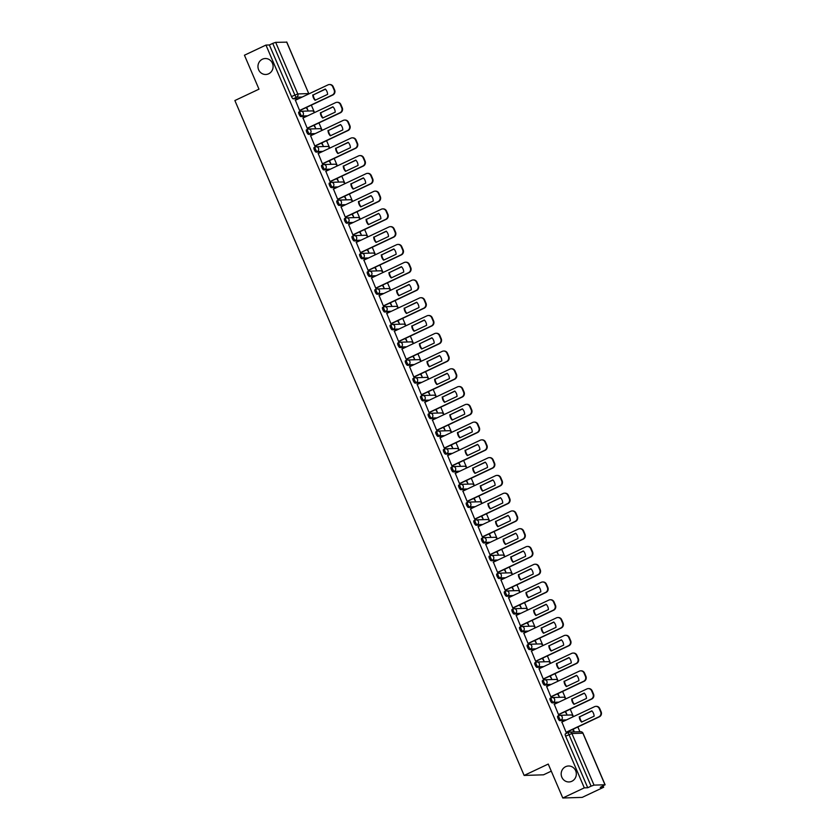 <?xml version="1.0" encoding="UTF-8"?>
<svg xmlns="http://www.w3.org/2000/svg" width="840" height="840" viewBox="0 0 840 840"><rect width="100%" height="100%" fill="white"/><g stroke="black" fill="none" stroke-linecap="round" stroke-linejoin="round"><path stroke-width="1.26" d="M565.614 766.689A7.991 7.592 88.2 0 1 576.135 772.191A7.991 7.592 88.2 0 1 568.995 781.956A7.991 7.592 88.2 0 1 565.614 766.689M262.395 59.22A7.991 7.592 88.2 0 1 272.916 64.722A7.991 7.592 88.2 0 1 265.766 74.487A7.991 7.592 88.2 0 1 262.395 59.22M558.841 715.596L557.812 716.09A2.499 0.714 64.8 0 0 557.718 716.111A2.499 0.714 64.8 0 0 558.012 718.389A2.499 0.714 64.8 0 0 559.766 720.647L560.952 720.079A2.499 0.714 -115.2 0 1 559.199 717.832A2.499 0.714 -115.2 0 1 558.904 715.544A2.499 0.714 -115.2 0 1 558.999 715.523A2.499 2.373 88.2 0 1 562.139 716.783A2.499 2.373 -91.8 0 1 560.952 720.079L566.506 719.901M551.219 697.83L550.19 698.324A2.499 0.714 64.8 0 0 550.106 698.345A2.499 0.714 64.8 0 0 550.4 700.623A2.499 0.714 64.8 0 0 552.143 702.87L553.34 702.314A2.499 0.714 -115.2 0 1 551.586 700.056A2.499 0.714 -115.2 0 1 551.292 697.778A2.499 0.714 -115.2 0 1 551.387 697.756A2.499 2.373 88.2 0 1 554.526 699.017A2.499 2.373 -91.8 0 1 553.34 702.314L558.894 702.135M543.606 680.064L542.577 680.558A2.499 0.714 64.8 0 0 542.493 680.578A2.499 0.714 64.8 0 0 542.776 682.857A2.499 0.714 64.8 0 0 544.53 685.104L545.716 684.548A2.499 0.714 -115.2 0 1 543.974 682.29A2.499 0.714 -115.2 0 1 543.679 680.012A2.499 0.714 -115.2 0 1 543.764 679.99A2.499 2.373 88.2 0 1 546.903 681.25A2.499 2.373 -91.8 0 1 545.716 684.548L551.282 684.369M535.994 662.298L534.965 662.792A2.499 0.714 64.8 0 0 534.881 662.802A2.499 0.714 64.8 0 0 535.164 665.091A2.499 0.714 64.8 0 0 536.918 667.338L538.104 666.782A2.499 0.714 -115.2 0 1 536.351 664.524A2.499 0.714 -115.2 0 1 536.067 662.246A2.499 0.714 -115.2 0 1 536.151 662.225A2.499 2.373 88.2 0 1 539.291 663.485A2.499 2.373 -91.8 0 1 538.104 666.782L543.659 666.603M528.381 644.532L527.352 645.025A2.499 0.714 64.8 0 0 527.258 645.036A2.499 0.714 64.8 0 0 527.552 647.325A2.499 0.714 64.8 0 0 529.305 649.572L530.492 649.016A2.499 0.714 -115.2 0 1 528.738 646.758A2.499 0.714 -115.2 0 1 528.455 644.48A2.499 0.714 -115.2 0 1 528.538 644.458A2.499 2.373 88.2 0 1 531.678 645.719A2.499 2.373 -91.8 0 1 530.492 649.016L536.046 648.837M520.769 626.766L519.74 627.249A2.499 0.714 64.8 0 0 519.645 627.27A2.499 0.714 64.8 0 0 519.939 629.559A2.499 0.714 64.8 0 0 521.682 631.806L522.879 631.25A2.499 0.714 -115.2 0 1 521.125 628.992A2.499 0.714 -115.2 0 1 520.832 626.714A2.499 0.714 -115.2 0 1 520.926 626.692A2.499 2.373 88.2 0 1 524.066 627.952A2.499 2.373 -91.8 0 1 522.879 631.25L528.433 631.071M513.145 609L512.117 609.483A2.499 0.714 64.8 0 0 512.033 609.504A2.499 0.714 64.8 0 0 512.316 611.793A2.499 0.714 64.8 0 0 514.069 614.04L515.267 613.484A2.499 0.714 -115.2 0 1 513.513 611.226A2.499 0.714 -115.2 0 1 513.219 608.948A2.499 0.714 -115.2 0 1 513.313 608.926A2.499 2.373 88.2 0 1 516.442 610.187A2.499 2.373 -91.8 0 1 515.267 613.484L520.821 613.305M505.533 591.234L504.504 591.717A2.499 0.714 64.8 0 0 504.42 591.738A2.499 0.714 64.8 0 0 504.704 594.027A2.499 0.714 64.8 0 0 506.457 596.274L507.644 595.718A2.499 0.714 -115.2 0 1 505.901 593.46A2.499 0.714 -115.2 0 1 505.606 591.182A2.499 0.714 -115.2 0 1 505.691 591.161A2.499 2.373 88.2 0 1 508.83 592.421A2.499 2.373 -91.8 0 1 507.644 595.718L513.198 595.539M497.921 573.468L496.892 573.951A2.499 0.714 64.8 0 0 496.797 573.972A2.499 0.714 64.8 0 0 497.091 576.261A2.499 0.714 64.8 0 0 498.844 578.508L500.031 577.952A2.499 0.714 -115.2 0 1 498.278 575.694A2.499 0.714 -115.2 0 1 497.994 573.416A2.499 0.714 -115.2 0 1 498.078 573.395A2.499 2.373 88.2 0 1 501.218 574.654A2.499 2.373 -91.8 0 1 500.031 577.952L505.586 577.773M490.308 555.702L489.279 556.185A2.499 0.714 64.8 0 0 489.185 556.206A2.499 0.714 64.8 0 0 489.479 558.495A2.499 0.714 64.8 0 0 491.232 560.742L492.419 560.186A2.499 0.714 -115.2 0 1 490.665 557.928A2.499 0.714 -115.2 0 1 490.382 555.65A2.499 0.714 -115.2 0 1 490.466 555.629A2.499 2.373 88.2 0 1 493.605 556.889A2.499 2.373 -91.8 0 1 492.419 560.186L497.973 560.007M482.685 537.936L481.656 538.419A2.499 0.714 64.8 0 0 481.572 538.44A2.499 0.714 64.8 0 0 481.866 540.719A2.499 0.714 64.8 0 0 483.609 542.976L484.806 542.42A2.499 0.714 -115.2 0 1 483.053 540.162A2.499 0.714 -115.2 0 1 482.759 537.884A2.499 0.714 -115.2 0 1 482.853 537.863A2.499 2.373 88.2 0 1 485.993 539.123A2.499 2.373 -91.8 0 1 484.806 542.42L490.361 542.241M475.072 520.17L474.044 520.653A2.499 0.714 64.8 0 0 473.959 520.674A2.499 0.714 64.8 0 0 474.243 522.952A2.499 0.714 64.8 0 0 475.997 525.21L477.183 524.654A2.499 0.714 -115.2 0 1 475.44 522.396A2.499 0.714 -115.2 0 1 475.146 520.118A2.499 0.714 -115.2 0 1 475.241 520.096A2.499 2.373 88.2 0 1 478.37 521.356A2.499 2.373 -91.8 0 1 477.183 524.654L482.748 524.475M467.46 502.404L466.431 502.887A2.499 0.714 64.8 0 0 466.347 502.908A2.499 0.714 64.8 0 0 466.631 505.187A2.499 0.714 64.8 0 0 468.384 507.444L469.57 506.888A2.499 0.714 -115.2 0 1 467.817 504.63A2.499 0.714 -115.2 0 1 467.534 502.352A2.499 0.714 -115.2 0 1 467.618 502.331A2.499 2.373 88.2 0 1 470.757 503.591A2.499 2.373 -91.8 0 1 469.57 506.888L475.125 506.709M459.848 484.638L458.819 485.121A2.499 0.714 64.8 0 0 458.724 485.142A2.499 0.714 64.8 0 0 459.018 487.421A2.499 0.714 64.8 0 0 460.772 489.678L461.958 489.122A2.499 0.714 -115.2 0 1 460.205 486.864A2.499 0.714 -115.2 0 1 459.921 484.586A2.499 0.714 -115.2 0 1 460.005 484.565A2.499 2.373 88.2 0 1 463.144 485.814A2.499 2.373 -91.8 0 1 461.958 489.122L467.513 488.943M452.235 466.872L451.206 467.355A2.499 0.714 64.8 0 0 451.112 467.376A2.499 0.714 64.8 0 0 451.406 469.655A2.499 0.714 64.8 0 0 453.159 471.912L454.346 471.345A2.499 0.714 -115.2 0 1 452.592 469.098A2.499 0.714 -115.2 0 1 452.298 466.82A2.499 0.714 -115.2 0 1 452.393 466.798A2.499 2.373 88.2 0 1 455.532 468.048A2.499 2.373 -91.8 0 1 454.346 471.345L459.9 471.177M444.612 449.106L443.583 449.589A2.499 0.714 64.8 0 0 443.499 449.61A2.499 0.714 64.8 0 0 443.793 451.889A2.499 0.714 64.8 0 0 445.536 454.146L446.733 453.579A2.499 0.714 -115.2 0 1 444.98 451.332A2.499 0.714 -115.2 0 1 444.685 449.054A2.499 0.714 -115.2 0 1 444.78 449.032A2.499 2.373 88.2 0 1 447.919 450.282A2.499 2.373 -91.8 0 1 446.733 453.579L452.288 453.411M437 431.34L435.971 431.823A2.499 0.714 64.8 0 0 435.887 431.844A2.499 0.714 64.8 0 0 436.17 434.123A2.499 0.714 64.8 0 0 437.923 436.38L439.11 435.813A2.499 0.714 -115.2 0 1 437.367 433.566A2.499 0.714 -115.2 0 1 437.073 431.277A2.499 0.714 -115.2 0 1 437.157 431.267A2.499 2.373 88.2 0 1 440.296 432.516A2.499 2.373 -91.8 0 1 439.11 435.813L444.675 435.645M429.387 413.574L428.358 414.057A2.499 0.714 64.8 0 0 428.274 414.078A2.499 0.714 64.8 0 0 428.558 416.356A2.499 0.714 64.8 0 0 430.311 418.614L431.498 418.047A2.499 0.714 -115.2 0 1 429.744 415.8A2.499 0.714 -115.2 0 1 429.461 413.511A2.499 0.714 -115.2 0 1 429.544 413.49A2.499 2.373 88.2 0 1 432.684 414.75A2.499 2.373 -91.8 0 1 431.498 418.047L437.052 417.879M421.774 395.808L420.745 396.291A2.499 0.714 64.8 0 0 420.651 396.312A2.499 0.714 64.8 0 0 420.945 398.591A2.499 0.714 64.8 0 0 422.699 400.848L423.885 400.281A2.499 0.714 -115.2 0 1 422.132 398.034A2.499 0.714 -115.2 0 1 421.848 395.745A2.499 0.714 -115.2 0 1 421.932 395.724A2.499 2.373 88.2 0 1 425.072 396.984A2.499 2.373 -91.8 0 1 423.885 400.281L429.44 400.113M414.162 378.042L413.133 378.525A2.499 0.714 64.8 0 0 413.038 378.546A2.499 0.714 64.8 0 0 413.332 380.825A2.499 0.714 64.8 0 0 415.086 383.082L416.272 382.515A2.499 0.714 -115.2 0 1 414.519 380.268A2.499 0.714 -115.2 0 1 414.225 377.979A2.499 0.714 -115.2 0 1 414.32 377.958A2.499 2.373 88.2 0 1 417.459 379.218A2.499 2.373 -91.8 0 1 416.272 382.515L421.827 382.347M406.539 360.276L405.51 360.759A2.499 0.714 64.8 0 0 405.426 360.78A2.499 0.714 64.8 0 0 405.72 363.058A2.499 0.714 64.8 0 0 407.463 365.316L408.66 364.749A2.499 0.714 -115.2 0 1 406.906 362.502A2.499 0.714 -115.2 0 1 406.613 360.213A2.499 0.714 -115.2 0 1 406.707 360.192A2.499 2.373 88.2 0 1 409.846 361.452A2.499 2.373 -91.8 0 1 408.66 364.749L414.215 364.581M398.927 342.51L397.897 342.993A2.499 0.714 64.8 0 0 397.814 343.014A2.499 0.714 64.8 0 0 398.097 345.293A2.499 0.714 64.8 0 0 399.851 347.55L401.037 346.983A2.499 0.714 -115.2 0 1 399.294 344.736A2.499 0.714 -115.2 0 1 399 342.447A2.499 0.714 -115.2 0 1 399.084 342.426A2.499 2.373 88.2 0 1 402.224 343.686A2.499 2.373 -91.8 0 1 401.037 346.983L406.602 346.805M391.314 324.733L390.285 325.227A2.499 0.714 64.8 0 0 390.201 325.248A2.499 0.714 64.8 0 0 390.485 327.526A2.499 0.714 64.8 0 0 392.238 329.784L393.425 329.217A2.499 0.714 -115.2 0 1 391.671 326.97A2.499 0.714 -115.2 0 1 391.387 324.681A2.499 0.714 -115.2 0 1 391.471 324.66A2.499 2.373 88.2 0 1 394.611 325.92A2.499 2.373 -91.8 0 1 393.425 329.217L398.979 329.038M383.702 306.968L382.673 307.461A2.499 0.714 64.8 0 0 382.578 307.482A2.499 0.714 64.8 0 0 382.872 309.76A2.499 0.714 64.8 0 0 384.626 312.007L385.812 311.451A2.499 0.714 -115.2 0 1 384.058 309.194A2.499 0.714 -115.2 0 1 383.775 306.915A2.499 0.714 -115.2 0 1 383.859 306.894A2.499 2.373 88.2 0 1 386.999 308.154A2.499 2.373 -91.8 0 1 385.812 311.451L391.367 311.272M376.089 289.202L375.06 289.695A2.499 0.714 64.8 0 0 374.966 289.716A2.499 0.714 64.8 0 0 375.26 291.994A2.499 0.714 64.8 0 0 377.003 294.242L378.2 293.685A2.499 0.714 -115.2 0 1 376.446 291.428A2.499 0.714 -115.2 0 1 376.152 289.149A2.499 0.714 -115.2 0 1 376.247 289.128A2.499 2.373 88.2 0 1 379.386 290.388A2.499 2.373 -91.8 0 1 378.2 293.685L383.754 293.506M368.466 271.435L367.437 271.929A2.499 0.714 64.8 0 0 367.353 271.94A2.499 0.714 64.8 0 0 367.637 274.229A2.499 0.714 64.8 0 0 369.39 276.476L370.587 275.919A2.499 0.714 -115.2 0 1 368.834 273.661A2.499 0.714 -115.2 0 1 368.54 271.383A2.499 0.714 -115.2 0 1 368.634 271.362A2.499 2.373 88.2 0 1 371.763 272.622A2.499 2.373 -91.8 0 1 370.587 275.919L376.142 275.741M360.854 253.67L359.825 254.153A2.499 0.714 64.8 0 0 359.741 254.173A2.499 0.714 64.8 0 0 360.024 256.463A2.499 0.714 64.8 0 0 361.778 258.709L362.964 258.153A2.499 0.714 -115.2 0 1 361.221 255.896A2.499 0.714 -115.2 0 1 360.927 253.617A2.499 0.714 -115.2 0 1 361.011 253.596A2.499 2.373 88.2 0 1 364.151 254.856A2.499 2.373 -91.8 0 1 362.964 258.153L368.519 257.975M353.241 235.904L352.212 236.387A2.499 0.714 64.8 0 0 352.118 236.408A2.499 0.714 64.8 0 0 352.411 238.697A2.499 0.714 64.8 0 0 354.165 240.944L355.352 240.387A2.499 0.714 -115.2 0 1 353.598 238.13A2.499 0.714 -115.2 0 1 353.315 235.851A2.499 0.714 -115.2 0 1 353.399 235.83A2.499 2.373 88.2 0 1 356.538 237.09A2.499 2.373 -91.8 0 1 355.352 240.387L360.906 240.209M345.629 218.138L344.6 218.621A2.499 0.714 64.8 0 0 344.505 218.642A2.499 0.714 64.8 0 0 344.799 220.93A2.499 0.714 64.8 0 0 346.553 223.178L347.739 222.621A2.499 0.714 -115.2 0 1 345.986 220.364A2.499 0.714 -115.2 0 1 345.702 218.085A2.499 0.714 -115.2 0 1 345.786 218.064A2.499 2.373 88.2 0 1 348.925 219.324A2.499 2.373 -91.8 0 1 347.739 222.621L353.294 222.442M338.006 200.372L336.977 200.855A2.499 0.714 64.8 0 0 336.893 200.876A2.499 0.714 64.8 0 0 337.187 203.165A2.499 0.714 64.8 0 0 338.93 205.412L340.127 204.855A2.499 0.714 -115.2 0 1 338.373 202.597A2.499 0.714 -115.2 0 1 338.079 200.319A2.499 0.714 -115.2 0 1 338.173 200.298A2.499 2.373 88.2 0 1 341.313 201.558A2.499 2.373 -91.8 0 1 340.127 204.855L345.681 204.677M330.393 182.606L329.364 183.089A2.499 0.714 64.8 0 0 329.28 183.109A2.499 0.714 64.8 0 0 329.564 185.399A2.499 0.714 64.8 0 0 331.317 187.646L332.504 187.089A2.499 0.714 -115.2 0 1 330.76 184.832A2.499 0.714 -115.2 0 1 330.467 182.553A2.499 0.714 -115.2 0 1 330.55 182.532A2.499 2.373 88.2 0 1 333.69 183.792A2.499 2.373 -91.8 0 1 332.504 187.089L338.069 186.91M322.781 164.84L321.752 165.322A2.499 0.714 64.8 0 0 321.668 165.344A2.499 0.714 64.8 0 0 321.951 167.633A2.499 0.714 64.8 0 0 323.705 169.88L324.891 169.323A2.499 0.714 -115.2 0 1 323.137 167.066A2.499 0.714 -115.2 0 1 322.854 164.787A2.499 0.714 -115.2 0 1 322.938 164.766A2.499 2.373 88.2 0 1 326.078 166.026A2.499 2.373 -91.8 0 1 324.891 169.323L330.445 169.145M315.168 147.073L314.139 147.556A2.499 0.714 64.8 0 0 314.044 147.578A2.499 0.714 64.8 0 0 314.339 149.856A2.499 0.714 64.8 0 0 316.092 152.114L317.279 151.557A2.499 0.714 -115.2 0 1 315.525 149.299A2.499 0.714 -115.2 0 1 315.242 147.021A2.499 0.714 -115.2 0 1 315.326 147A2.499 2.373 88.2 0 1 318.465 148.26A2.499 2.373 -91.8 0 1 317.279 151.557L322.833 151.379M307.556 129.308L306.526 129.791A2.499 0.714 64.8 0 0 306.432 129.811A2.499 0.714 64.8 0 0 306.726 132.09A2.499 0.714 64.8 0 0 308.48 134.347L309.666 133.791A2.499 0.714 -115.2 0 1 307.913 131.534A2.499 0.714 -115.2 0 1 307.619 129.255A2.499 0.714 -115.2 0 1 307.713 129.234A2.499 2.373 88.2 0 1 310.853 130.494A2.499 2.373 -91.8 0 1 309.666 133.791L315.221 133.613M299.933 111.542L298.904 112.025A2.499 0.714 64.8 0 0 298.82 112.046A2.499 0.714 64.8 0 0 299.114 114.324A2.499 0.714 64.8 0 0 300.856 116.582L302.054 116.025A2.499 0.714 -115.2 0 1 300.3 113.767A2.499 0.714 -115.2 0 1 300.006 111.489A2.499 0.714 -115.2 0 1 300.101 111.468A2.499 2.373 88.2 0 1 303.24 112.728A2.499 2.373 -91.8 0 1 302.054 116.025L307.608 115.847M562.79 798L548.247 764.064L524.139 775.436L234.875 100.538L258.983 89.166L244.44 55.22L265.954 45.077L584.304 787.857L562.79 798L582.173 797.391L603.676 787.248L603.141 785.988M579.894 731.735L577.847 726.968M573.426 716.646L570.234 709.202M565.803 698.88L562.611 691.436M558.191 681.114L554.999 673.67M550.578 663.348L547.386 655.904M542.966 645.582L539.774 638.127M535.353 627.816L532.161 620.361M527.73 610.05L524.538 602.595M520.118 592.274L516.926 584.829M512.505 574.508L509.313 567.063M504.893 556.742L501.701 549.297M497.28 538.976L494.088 531.531M489.657 521.21L486.465 513.765M482.044 503.444L478.853 495.999M474.432 485.678L471.24 478.233M466.82 467.911L463.628 460.467M459.197 450.145L456.015 442.701M451.584 432.38L448.392 424.935M443.971 414.614L440.78 407.169M436.359 396.848L433.167 389.403M428.747 379.082L425.555 371.637M421.124 361.316L417.931 353.871M413.511 343.55L410.319 336.105M405.899 325.784L402.707 318.339M398.286 308.018L395.094 300.573M390.673 290.252L387.481 282.807M383.05 272.486L379.858 265.041M375.438 254.72L372.246 247.265M367.826 236.953L364.633 229.499M360.213 219.188L357.021 211.733M352.601 201.411L349.409 193.966M344.978 183.645L341.786 176.201M337.365 165.879L334.173 158.434M329.752 148.113L326.56 140.668M322.14 130.347L318.948 122.903M314.517 112.581L311.336 105.136M551.292 771.151L543.512 774.816L524.139 775.436M603.676 787.248L600.254 787.353L604.989 784.78L594.027 785.117L591.087 786.167L568.974 734.57A2.499 0.714 -115.2 0 1 568.691 732.291A2.499 0.714 -115.2 0 1 568.775 732.27A2.499 2.373 -91.8 0 1 569.667 732.06A2.499 2.499 0 0 0 568.691 732.291L565.331 733.876A2.499 0.714 -115.2 0 1 565.425 733.856L568.617 732.344M584.304 787.857L587.738 787.742L591.087 786.167M298.798 98.637L293.244 98.816L296.594 97.23A2.499 0.714 -115.2 0 1 294.851 94.983L272.738 43.386L275.667 42.346L286.703 42.157M272.738 43.386L269.377 44.971L265.954 45.077M295.397 100.243L299.586 110.502L300.143 110.418M306.18 107.562L307.923 110.239L306.673 107.331M303.009 118.01L307.209 128.268L307.755 128.184M313.803 125.328L315.536 128.006L314.286 125.097M310.621 135.776L314.822 146.034L315.368 145.95M321.416 143.094L323.148 145.772L321.909 142.863M318.234 153.552L322.434 163.8L322.991 163.716M329.028 160.86L330.76 163.537L329.522 160.629M325.846 171.318L330.046 181.566L330.603 181.482M336.641 178.626L338.383 181.303L337.134 178.395M333.469 189.084L337.659 199.332L338.216 199.248M344.264 196.392L345.996 199.07L344.747 196.161M341.082 206.85L345.282 217.098L345.828 217.014M351.876 214.158L353.608 216.835L352.359 213.927M348.695 224.616L352.894 234.864L353.441 234.78M359.489 231.934L361.221 234.602L359.982 231.703M356.307 242.382L360.507 252.641L361.064 252.546M367.101 249.701L368.844 252.378L367.594 249.47M363.919 260.148L368.12 270.406L368.676 270.312M374.714 267.466L376.457 270.144L375.207 267.236M371.543 277.914L375.743 288.173L376.288 288.078M382.337 285.233L384.069 287.91L382.82 285.002M379.155 295.68L383.355 305.939L383.901 305.844M389.949 302.998L391.681 305.676L390.432 302.768M386.768 313.446L390.968 323.705L391.514 323.61M397.562 320.764L399.294 323.442L398.055 320.534M394.38 331.212L398.58 341.471L399.137 341.376M405.174 338.531L406.917 341.208L405.668 338.3M402.003 348.978L406.193 359.237L406.749 359.142M412.786 356.296L414.53 358.974L413.28 356.066M409.616 366.744L413.816 377.003L414.362 376.908M420.409 374.062L422.142 376.74L420.893 373.832M417.228 384.51L421.428 394.769L421.974 394.674M428.022 391.829L429.755 394.506L428.516 391.598M424.841 402.276L429.041 412.534L429.587 412.44M435.635 409.594L437.367 412.272L436.128 409.364M432.453 420.042L436.653 430.3L437.209 430.206M443.247 427.361L444.99 430.038L443.741 427.13M440.076 437.808L444.266 448.067L444.822 447.983M450.87 445.127L452.603 447.804L451.353 444.895M447.689 455.574L451.889 465.832L452.435 465.749M458.483 462.893L460.215 465.57L458.966 462.661M455.301 473.34L459.501 483.599L460.047 483.515M466.095 480.659L467.828 483.336L466.589 480.428M462.913 491.106L467.114 501.365L467.67 501.281M473.707 498.425L475.451 501.102L474.201 498.194M470.526 508.872L474.726 519.131L475.282 519.047M481.32 516.191L483.063 518.868L481.814 515.96M478.149 526.649L482.349 536.897L482.895 536.812M488.943 533.957L490.675 536.634L489.426 533.726M485.762 544.415L489.962 554.663L490.507 554.578M496.556 551.723L498.288 554.4L497.038 551.492M493.374 562.18L497.574 572.428L498.12 572.345M504.168 569.489L505.901 572.166L504.661 569.258M500.987 579.947L505.187 590.195L505.743 590.111M511.781 587.255L513.524 589.932L512.274 587.024M508.599 597.712L512.799 607.961L513.356 607.876M519.393 605.021L521.136 607.698L519.887 604.79M516.222 615.478L520.422 625.726L520.968 625.643M527.016 622.797L528.749 625.464L527.499 622.566M523.835 633.245L528.034 643.503L528.581 643.409M534.629 640.563L536.361 643.24L535.122 640.332M531.447 651.01L535.647 661.269L536.193 661.175M542.241 658.329L543.974 661.006L542.735 658.098M539.059 668.776L543.26 679.035L543.816 678.941M549.853 676.095L551.597 678.773L550.347 675.864M546.683 686.543L550.872 696.801L551.428 696.707M557.466 693.861L559.209 696.538L557.96 693.63M554.295 704.308L558.495 714.567L559.041 714.473M565.089 711.627L566.822 714.304L565.572 711.396M561.908 722.075L566.107 732.333L566.654 732.239M565.32 720.468L559.766 720.647M557.697 702.702L552.143 702.87M550.085 684.936L544.53 685.104M542.472 667.17L536.918 667.338M534.86 649.404L529.305 649.572M527.247 631.638L521.682 631.806M519.624 613.872L514.069 614.04M512.012 596.106L506.457 596.274M504.399 578.329L498.844 578.508M496.786 560.563L491.232 560.742M489.174 542.798L483.609 542.976M481.551 525.031L475.997 525.21M473.939 507.266L468.384 507.444M466.326 489.5L460.772 489.678M458.714 471.733L453.159 471.912M451.101 453.968L445.536 454.146M443.478 436.202L437.923 436.38M435.866 418.435L430.311 418.614M428.253 400.669L422.699 400.848M420.641 382.904L415.086 383.082M413.018 365.137L407.463 365.316M405.405 347.372L399.851 347.55M397.793 329.606L392.238 329.784M390.18 311.84L384.626 312.007M382.568 294.074L377.003 294.242M374.945 276.308L369.39 276.476M367.332 258.541L361.778 258.709M359.719 240.776L354.165 240.944M352.107 223.01L346.553 223.178M344.495 205.244L338.93 205.412M336.872 187.467L331.317 187.646M329.259 169.701L323.705 169.88M321.647 151.935L316.092 152.114M314.034 134.169L308.48 134.347M306.411 116.403L300.856 116.582M574.371 731.903L573.195 729.162M587.738 787.742L565.625 736.155A2.499 0.714 -115.2 0 1 565.331 733.876M269.377 44.971L291.491 96.558A2.499 0.714 64.8 0 0 293.244 98.816M572.702 729.393L573.783 731.924M315.431 100.107A7.801 7.413 88.2 0 1 313.288 94.91L325.447 89.166M299.576 110.46L332.356 94.993A3.748 3.56 -91.8 0 0 334.142 90.048L332.724 86.751A3.748 3.56 -91.8 0 0 329.364 84.536L329.868 84.525A3.748 3.56 88.2 0 1 333.228 86.73L334.645 90.038A3.748 3.56 88.2 0 1 332.861 94.983L299.975 110.492M312.784 94.92A7.801 7.413 88.2 0 0 315.074 100.275L327.6 94.374A7.801 7.413 88.2 0 0 325.3 89.019L313.288 94.91M329.364 84.536A3.748 3.56 -91.8 0 0 328.02 84.861L295.229 100.328M323.043 117.873A7.801 7.413 88.2 0 1 320.901 112.676L333.06 106.932M307.188 128.226L339.98 112.76A3.748 3.56 -91.8 0 0 341.754 107.814L340.337 104.517A3.748 3.56 -91.8 0 0 336.977 102.302L337.481 102.291A3.748 3.56 88.2 0 1 340.841 104.496L342.258 107.803A3.748 3.56 88.2 0 1 340.483 112.749L307.587 128.258M320.397 112.686A7.801 7.413 88.2 0 0 322.686 118.041L335.213 112.14A7.801 7.413 88.2 0 0 332.913 106.785L320.901 112.676M336.977 102.302A3.748 3.56 -91.8 0 0 335.632 102.627L302.841 118.094M330.666 135.639A7.801 7.413 88.2 0 1 328.514 130.442L340.683 124.698M314.8 145.992L347.592 130.525A3.748 3.56 -91.8 0 0 349.367 125.58L347.949 122.283A3.748 3.56 -91.8 0 0 344.589 120.067L345.093 120.057A3.748 3.56 88.2 0 1 348.453 122.262L349.87 125.57A3.748 3.56 88.2 0 1 348.096 130.515L315.21 146.024M328.01 130.452A7.801 7.413 88.2 0 0 330.309 135.807L342.825 129.906A7.801 7.413 88.2 0 0 340.536 124.551L328.514 130.442M344.589 120.067A3.748 3.56 -91.8 0 0 343.245 120.393L310.454 135.859M338.279 153.405A7.801 7.413 88.2 0 1 336.126 148.208L348.296 142.464M322.413 163.758L355.205 148.302A3.748 3.56 -91.8 0 0 356.99 143.346L355.572 140.049A3.748 3.56 -91.8 0 0 352.212 137.834L352.716 137.823A3.748 3.56 88.2 0 1 356.076 140.028L357.483 143.335A3.748 3.56 88.2 0 1 355.709 148.281L322.822 163.79M335.622 148.218A7.801 7.413 88.2 0 0 337.921 153.573L350.438 147.672A7.801 7.413 88.2 0 0 348.149 142.317L336.126 148.208M352.212 137.834A3.748 3.56 -91.8 0 0 350.858 138.159L318.077 153.626M345.891 171.171A7.801 7.413 88.2 0 1 343.749 165.974L355.908 160.23M330.036 181.524L362.817 166.068A3.748 3.56 -91.8 0 0 364.602 161.112L363.185 157.815A3.748 3.56 -91.8 0 0 359.825 155.6L360.329 155.589A3.748 3.56 88.2 0 1 363.689 157.794L365.106 161.102A3.748 3.56 88.2 0 1 363.321 166.047L330.435 181.555M343.245 165.984A7.801 7.413 88.2 0 0 345.534 171.339L358.06 165.438A7.801 7.413 88.2 0 0 355.761 160.083L343.749 165.974M359.825 155.6A3.748 3.56 -91.8 0 0 358.481 155.925L325.689 171.392M353.504 188.937A7.801 7.413 88.2 0 1 351.362 183.74L363.52 177.996M337.649 199.29L370.44 183.834A3.748 3.56 -91.8 0 0 372.215 178.889L370.797 175.581A3.748 3.56 -91.8 0 0 367.437 173.366L367.941 173.355A3.748 3.56 88.2 0 1 371.301 175.56L372.719 178.868A3.748 3.56 88.2 0 1 370.944 183.813L338.048 199.322M350.858 183.75A7.801 7.413 88.2 0 0 353.147 189.105L365.673 183.204A7.801 7.413 88.2 0 0 363.374 177.849L351.362 183.74M367.437 173.366A3.748 3.56 -91.8 0 0 366.093 173.691L333.302 189.158M361.116 206.703A7.801 7.413 88.2 0 1 358.974 201.506L371.144 195.773M345.261 217.056L378.053 201.6A3.748 3.56 -91.8 0 0 379.827 196.655L378.409 193.347A3.748 3.56 -91.8 0 0 375.05 191.132L375.554 191.121A3.748 3.56 88.2 0 1 378.913 193.337L380.331 196.634A3.748 3.56 88.2 0 1 378.556 201.579L345.671 217.088M358.47 201.516A7.801 7.413 88.2 0 0 360.759 206.871L373.286 200.97A7.801 7.413 88.2 0 0 370.997 195.615L358.974 201.506M375.05 191.132A3.748 3.56 -91.8 0 0 373.706 191.457L340.914 206.923M368.739 224.469A7.801 7.413 88.2 0 1 366.587 219.272L378.756 213.539M352.874 234.822L385.665 219.366A3.748 3.56 -91.8 0 0 387.44 214.421L386.032 211.113A3.748 3.56 -91.8 0 0 382.662 208.898L383.166 208.887A3.748 3.56 88.2 0 1 386.536 211.103L387.944 214.4A3.748 3.56 88.2 0 1 386.169 219.345L353.283 234.853M366.082 219.282A7.801 7.413 88.2 0 0 368.382 224.637L380.898 218.736A7.801 7.413 88.2 0 0 378.609 213.381L366.587 219.272M382.662 208.898A3.748 3.56 -91.8 0 0 381.318 209.223L348.526 224.69M376.352 242.235A7.801 7.413 88.2 0 1 374.199 237.038L386.369 231.304M360.486 252.588L393.278 237.132A3.748 3.56 -91.8 0 0 395.062 232.186L393.645 228.879A3.748 3.56 -91.8 0 0 390.285 226.664L390.789 226.653A3.748 3.56 88.2 0 1 394.149 228.869L395.567 232.166A3.748 3.56 88.2 0 1 393.781 237.111L360.895 252.62M373.695 237.059A7.801 7.413 88.2 0 0 375.995 242.403L388.51 236.502A7.801 7.413 88.2 0 0 386.221 231.147L374.199 237.038M390.285 226.664A3.748 3.56 -91.8 0 0 388.931 226.989L356.149 242.456M383.964 260.001A7.801 7.413 88.2 0 1 381.822 254.803L393.981 249.071M368.109 270.365L400.89 254.898A3.748 3.56 -91.8 0 0 402.675 249.953L401.257 246.645A3.748 3.56 -91.8 0 0 397.897 244.429L398.401 244.419A3.748 3.56 88.2 0 1 401.762 246.635L403.179 249.931A3.748 3.56 88.2 0 1 401.394 254.877L368.508 270.385M381.318 254.825A7.801 7.413 88.2 0 0 383.607 260.169L396.133 254.268A7.801 7.413 88.2 0 0 393.834 248.913L381.822 254.803M397.897 244.429A3.748 3.56 -91.8 0 0 396.554 244.755L363.762 260.222M391.577 277.767A7.801 7.413 88.2 0 1 389.435 272.57L401.594 266.837M375.721 288.131L408.513 272.664A3.748 3.56 -91.8 0 0 410.288 267.719L408.87 264.411A3.748 3.56 -91.8 0 0 405.51 262.206L406.014 262.185A3.748 3.56 88.2 0 1 409.374 264.401L410.792 267.697A3.748 3.56 88.2 0 1 409.017 272.643L376.12 288.151M388.931 272.591A7.801 7.413 88.2 0 0 391.219 277.935L403.746 272.034A7.801 7.413 88.2 0 0 401.447 266.679L389.435 272.57M405.51 262.206A3.748 3.56 -91.8 0 0 404.166 262.521L371.375 277.988M399.189 295.533A7.801 7.413 88.2 0 1 397.047 290.336L409.217 284.603M383.334 305.897L416.126 290.43A3.748 3.56 -91.8 0 0 417.9 285.485L416.483 282.177A3.748 3.56 -91.8 0 0 413.123 279.972L413.627 279.951A3.748 3.56 88.2 0 1 416.987 282.167L418.404 285.464A3.748 3.56 88.2 0 1 416.63 290.409L383.744 305.928M396.543 290.356A7.801 7.413 88.2 0 0 398.843 295.701L411.358 289.8A7.801 7.413 88.2 0 0 409.07 284.445L397.047 290.336M413.123 279.972A3.748 3.56 -91.8 0 0 411.779 280.298L378.987 295.754M406.812 313.299A7.801 7.413 88.2 0 1 404.659 308.102L416.829 302.369M390.947 323.663L423.738 308.196A3.748 3.56 -91.8 0 0 425.513 303.25L424.106 299.943A3.748 3.56 -91.8 0 0 420.735 297.738L421.239 297.717A3.748 3.56 88.2 0 1 424.61 299.933L426.017 303.23A3.748 3.56 88.2 0 1 424.242 308.175L391.356 323.694M404.156 308.123A7.801 7.413 88.2 0 0 406.455 313.467L418.971 307.566A7.801 7.413 88.2 0 0 416.682 302.211L404.659 308.102M420.735 297.738A3.748 3.56 -91.8 0 0 419.391 298.064L386.6 313.519M414.425 331.076A7.801 7.413 88.2 0 1 412.272 325.868L424.442 320.135M398.559 341.429L431.351 325.962A3.748 3.56 -91.8 0 0 433.136 321.017L431.718 317.709A3.748 3.56 -91.8 0 0 428.358 315.504L428.862 315.483A3.748 3.56 88.2 0 1 432.222 317.699L433.64 320.995A3.748 3.56 88.2 0 1 431.855 325.941L398.969 341.46M411.768 325.889A7.801 7.413 88.2 0 0 414.068 331.244L426.594 325.332A7.801 7.413 88.2 0 0 424.294 319.977L412.272 325.868M428.358 315.504A3.748 3.56 -91.8 0 0 427.004 315.83L394.223 331.286M422.037 348.842A7.801 7.413 88.2 0 1 419.895 343.633L432.054 337.901M406.182 359.195L438.963 343.728A3.748 3.56 -91.8 0 0 440.748 338.782L439.331 335.475A3.748 3.56 -91.8 0 0 435.971 333.27L436.475 333.249A3.748 3.56 88.2 0 1 439.834 335.465L441.252 338.762A3.748 3.56 88.2 0 1 439.467 343.707L406.581 359.226M419.391 343.655A7.801 7.413 88.2 0 0 421.68 349.01L434.207 343.098A7.801 7.413 88.2 0 0 431.907 337.743L419.895 343.633M435.971 333.27A3.748 3.56 -91.8 0 0 434.627 333.596L401.835 349.052M429.649 366.608A7.801 7.413 88.2 0 1 427.507 361.399L439.667 355.667M413.794 376.961L446.586 361.494A3.748 3.56 -91.8 0 0 448.361 356.548L446.943 353.241A3.748 3.56 -91.8 0 0 443.583 351.036L444.087 351.015A3.748 3.56 88.2 0 1 447.447 353.231L448.865 356.528A3.748 3.56 88.2 0 1 447.09 361.483L414.194 376.992M427.004 361.421A7.801 7.413 88.2 0 0 429.293 366.776L441.819 360.864A7.801 7.413 88.2 0 0 439.519 355.509L427.507 361.399M443.583 351.036A3.748 3.56 -91.8 0 0 442.239 351.362L409.447 366.818M437.272 384.374A7.801 7.413 88.2 0 1 435.12 379.166L447.29 373.433M421.407 394.727L454.199 379.26A3.748 3.56 -91.8 0 0 455.973 374.315L454.556 371.007A3.748 3.56 -91.8 0 0 451.195 368.802L451.7 368.781A3.748 3.56 88.2 0 1 455.06 370.997L456.477 374.304A3.748 3.56 88.2 0 1 454.703 379.25L421.817 394.758M434.616 379.187A7.801 7.413 88.2 0 0 436.916 384.542L449.431 378.63A7.801 7.413 88.2 0 0 447.143 373.275L435.12 379.166M451.195 368.802A3.748 3.56 -91.8 0 0 449.852 369.128L417.06 384.584M444.885 402.139A7.801 7.413 88.2 0 1 442.733 396.931L454.902 391.199M429.019 412.493L461.811 397.026A3.748 3.56 -91.8 0 0 463.586 392.081L462.179 388.784A3.748 3.56 -91.8 0 0 458.819 386.568L459.322 386.547A3.748 3.56 88.2 0 1 462.683 388.762L464.09 392.07A3.748 3.56 88.2 0 1 462.315 397.016L429.429 412.524M442.229 396.953A7.801 7.413 88.2 0 0 444.528 402.308L457.044 396.396A7.801 7.413 88.2 0 0 454.755 391.052L442.733 396.931M458.819 386.568A3.748 3.56 -91.8 0 0 457.464 386.894L424.683 402.36M452.498 419.906A7.801 7.413 88.2 0 1 450.345 414.697L462.515 408.965M436.632 430.259L469.423 414.792A3.748 3.56 -91.8 0 0 471.209 409.846L469.791 406.55A3.748 3.56 -91.8 0 0 466.431 404.334L466.935 404.313A3.748 3.56 88.2 0 1 470.295 406.529L471.713 409.836A3.748 3.56 88.2 0 1 469.928 414.781L437.042 430.29M449.852 414.719A7.801 7.413 88.2 0 0 452.141 420.074L464.667 414.162A7.801 7.413 88.2 0 0 462.368 408.818L450.345 414.697M466.431 404.334A3.748 3.56 -91.8 0 0 465.087 404.659L432.296 420.126M460.11 437.671A7.801 7.413 88.2 0 1 457.968 432.474L470.127 426.731M444.255 448.024L477.036 432.558A3.748 3.56 -91.8 0 0 478.821 427.613L477.404 424.316A3.748 3.56 -91.8 0 0 474.044 422.1L474.548 422.079A3.748 3.56 88.2 0 1 477.907 424.294L479.325 427.602A3.748 3.56 88.2 0 1 477.54 432.548L444.654 448.056M457.464 432.485A7.801 7.413 88.2 0 0 459.753 437.84L472.28 431.928A7.801 7.413 88.2 0 0 469.98 426.584L457.968 432.474M474.044 422.1A3.748 3.56 -91.8 0 0 472.7 422.425L439.908 437.892M467.723 455.438A7.801 7.413 88.2 0 1 465.581 450.24L477.75 444.497M451.868 465.791L484.659 450.324A3.748 3.56 -91.8 0 0 486.433 445.379L485.016 442.082A3.748 3.56 -91.8 0 0 481.656 439.866L482.16 439.845A3.748 3.56 88.2 0 1 485.52 442.06L486.938 445.368A3.748 3.56 88.2 0 1 485.163 450.314L452.277 465.822M465.077 450.251A7.801 7.413 88.2 0 0 467.366 455.606L479.892 449.694A7.801 7.413 88.2 0 0 477.593 444.35L465.581 450.24M481.656 439.866A3.748 3.56 -91.8 0 0 480.312 440.192L447.52 455.658M475.346 473.204A7.801 7.413 88.2 0 1 473.193 468.006L485.363 462.263M459.48 483.556L492.272 468.09A3.748 3.56 -91.8 0 0 494.046 463.144L492.639 459.848A3.748 3.56 -91.8 0 0 489.269 457.632L489.773 457.622A3.748 3.56 88.2 0 1 493.132 459.827L494.55 463.134A3.748 3.56 88.2 0 1 492.776 468.08L459.89 483.588M472.689 468.017A7.801 7.413 88.2 0 0 474.989 473.372L487.505 467.46A7.801 7.413 88.2 0 0 485.216 462.116L473.193 468.006M489.269 457.632A3.748 3.56 -91.8 0 0 487.925 457.957L455.133 473.424M482.958 490.969A7.801 7.413 88.2 0 1 480.806 485.772L492.975 480.029M467.093 501.322L499.884 485.856A3.748 3.56 -91.8 0 0 501.669 480.911L500.252 477.614A3.748 3.56 -91.8 0 0 496.892 475.398L497.396 475.388A3.748 3.56 88.2 0 1 500.756 477.593L502.173 480.9A3.748 3.56 88.2 0 1 500.388 485.846L467.502 501.354M480.302 485.782A7.801 7.413 88.2 0 0 482.601 491.138L495.117 485.237A7.801 7.413 88.2 0 0 492.828 479.882L480.806 485.772M496.892 475.398A3.748 3.56 -91.8 0 0 495.537 475.724L462.756 491.19M490.57 508.736A7.801 7.413 88.2 0 1 488.429 503.538L500.588 497.794M474.716 519.089L507.497 503.622A3.748 3.56 -91.8 0 0 509.281 498.677L507.864 495.38A3.748 3.56 -91.8 0 0 504.504 493.164L505.008 493.154A3.748 3.56 88.2 0 1 508.368 495.358L509.786 498.666A3.748 3.56 88.2 0 1 508.001 503.612L475.115 519.12M487.925 503.548A7.801 7.413 88.2 0 0 490.214 508.904L502.74 503.003A7.801 7.413 88.2 0 0 500.441 497.648L488.429 503.538M504.504 493.164A3.748 3.56 -91.8 0 0 503.16 493.49L470.369 508.956M498.183 526.502A7.801 7.413 88.2 0 1 496.041 521.304L508.2 515.561M482.328 536.855L515.12 521.388A3.748 3.56 -91.8 0 0 516.894 516.442L515.476 513.145A3.748 3.56 -91.8 0 0 512.117 510.93L512.62 510.919A3.748 3.56 88.2 0 1 515.981 513.125L517.398 516.432A3.748 3.56 88.2 0 1 515.624 521.378L482.727 536.886M495.537 521.315A7.801 7.413 88.2 0 0 497.826 526.669L510.353 520.769A7.801 7.413 88.2 0 0 508.053 515.413L496.041 521.304M512.117 510.93A3.748 3.56 -91.8 0 0 510.773 511.256L477.981 526.722M505.796 544.268A7.801 7.413 88.2 0 1 503.654 539.07L515.823 533.327M489.941 554.621L522.732 539.165A3.748 3.56 -91.8 0 0 524.506 534.208L523.089 530.912A3.748 3.56 -91.8 0 0 519.729 528.696L520.233 528.686A3.748 3.56 88.2 0 1 523.593 530.891L525.01 534.198A3.748 3.56 88.2 0 1 523.236 539.144L490.35 554.652M503.15 539.081A7.801 7.413 88.2 0 0 505.439 544.436L517.965 538.534A7.801 7.413 88.2 0 0 515.676 533.18L503.654 539.07M519.729 528.696A3.748 3.56 -91.8 0 0 518.385 529.022L485.594 544.488M513.418 562.034A7.801 7.413 88.2 0 1 511.266 556.836L523.436 551.093M497.553 572.387L530.345 556.93A3.748 3.56 -91.8 0 0 532.119 551.975L530.712 548.678A3.748 3.56 -91.8 0 0 527.341 546.462L527.846 546.452A3.748 3.56 88.2 0 1 531.216 548.657L532.623 551.964A3.748 3.56 88.2 0 1 530.849 556.909L497.963 572.418M510.762 556.847A7.801 7.413 88.2 0 0 513.062 562.202L525.577 556.3A7.801 7.413 88.2 0 0 523.288 550.946L511.266 556.836M527.341 546.462A3.748 3.56 -91.8 0 0 525.998 546.788L493.206 562.254M521.031 579.8A7.801 7.413 88.2 0 1 518.879 574.602L531.048 568.859M505.166 590.153L537.957 574.697A3.748 3.56 -91.8 0 0 539.742 569.751L538.325 566.444A3.748 3.56 -91.8 0 0 534.965 564.228L535.469 564.218A3.748 3.56 88.2 0 1 538.828 566.423L540.246 569.73A3.748 3.56 88.2 0 1 538.461 574.675L505.575 590.184M518.375 574.613A7.801 7.413 88.2 0 0 520.674 579.968L533.19 574.067A7.801 7.413 88.2 0 0 530.901 568.712L518.879 574.602M534.965 564.228A3.748 3.56 -91.8 0 0 533.61 564.553L500.829 580.02M528.644 597.566A7.801 7.413 88.2 0 1 526.502 592.368L538.661 586.635M512.788 607.919L545.57 592.462A3.748 3.56 -91.8 0 0 547.355 587.517L545.937 584.21A3.748 3.56 -91.8 0 0 542.577 581.994L543.081 581.984A3.748 3.56 88.2 0 1 546.441 584.199L547.859 587.496A3.748 3.56 88.2 0 1 546.074 592.442L513.188 607.95M525.998 592.379A7.801 7.413 88.2 0 0 528.287 597.734L540.813 591.832A7.801 7.413 88.2 0 0 538.514 586.477L526.502 592.368M542.577 581.994A3.748 3.56 -91.8 0 0 541.233 582.32L508.442 597.786M536.256 615.332A7.801 7.413 88.2 0 1 534.114 610.134L546.273 604.401M520.401 625.684L553.192 610.228A3.748 3.56 -91.8 0 0 554.967 605.283L553.55 601.976A3.748 3.56 -91.8 0 0 550.19 599.76L550.694 599.75A3.748 3.56 88.2 0 1 554.053 601.965L555.471 605.262A3.748 3.56 88.2 0 1 553.697 610.207L520.8 625.716M533.61 610.145A7.801 7.413 88.2 0 0 535.899 615.5L548.425 609.599A7.801 7.413 88.2 0 0 546.126 604.244L534.114 610.134M550.19 599.76A3.748 3.56 -91.8 0 0 548.846 600.086L516.054 615.552M543.869 633.098A7.801 7.413 88.2 0 1 541.726 627.9L553.896 622.167M528.014 643.45L560.805 627.995A3.748 3.56 -91.8 0 0 562.579 623.049L561.162 619.742A3.748 3.56 -91.8 0 0 557.802 617.526L558.306 617.516A3.748 3.56 88.2 0 1 561.666 619.731L563.083 623.028A3.748 3.56 88.2 0 1 561.309 627.974L528.423 643.482M541.223 627.921A7.801 7.413 88.2 0 0 543.522 633.266L556.038 627.365A7.801 7.413 88.2 0 0 553.749 622.01L541.726 627.9M557.802 617.526A3.748 3.56 -91.8 0 0 556.458 617.851L523.667 633.318M551.492 650.864A7.801 7.413 88.2 0 1 549.339 645.666L561.509 639.933M535.626 661.227L568.418 645.76A3.748 3.56 -91.8 0 0 570.192 640.815L568.785 637.508A3.748 3.56 -91.8 0 0 565.425 635.292L565.919 635.282A3.748 3.56 88.2 0 1 569.289 637.497L570.696 640.794A3.748 3.56 88.2 0 1 568.922 645.74L536.035 661.248M548.835 645.687A7.801 7.413 88.2 0 0 551.135 651.032L563.65 645.13A7.801 7.413 88.2 0 0 561.361 639.775L549.339 645.666M565.425 635.292A3.748 3.56 -91.8 0 0 564.071 635.618L531.289 651.084M559.104 668.63A7.801 7.413 88.2 0 1 556.952 663.432L569.121 657.699M543.239 678.993L576.03 663.526A3.748 3.56 -91.8 0 0 577.815 658.581L576.398 655.274A3.748 3.56 -91.8 0 0 573.038 653.069L573.542 653.048A3.748 3.56 88.2 0 1 576.901 655.263L578.319 658.56A3.748 3.56 88.2 0 1 576.534 663.505L543.648 679.014M556.448 663.453A7.801 7.413 88.2 0 0 558.747 668.798L571.274 662.897A7.801 7.413 88.2 0 0 568.974 657.542L556.952 663.432M573.038 653.069A3.748 3.56 -91.8 0 0 571.694 653.384L538.902 668.85M566.716 686.396A7.801 7.413 88.2 0 1 564.575 681.198L576.734 675.465M550.861 696.759L583.643 681.293A3.748 3.56 -91.8 0 0 585.428 676.347L584.01 673.04A3.748 3.56 -91.8 0 0 580.65 670.835L581.154 670.813A3.748 3.56 88.2 0 1 584.514 673.029L585.932 676.326A3.748 3.56 88.2 0 1 584.147 681.272L551.26 696.791M564.071 681.219A7.801 7.413 88.2 0 0 566.36 686.564L578.886 680.663A7.801 7.413 88.2 0 0 576.587 675.308L564.575 681.198M580.65 670.835A3.748 3.56 -91.8 0 0 579.306 671.16L546.514 686.616M574.329 704.162A7.801 7.413 88.2 0 1 572.187 698.964L584.346 693.231M558.474 714.525L591.266 699.058A3.748 3.56 -91.8 0 0 593.04 694.113L591.623 690.806A3.748 3.56 -91.8 0 0 588.263 688.601L588.767 688.579A3.748 3.56 88.2 0 1 592.126 690.795L593.544 694.092A3.748 3.56 88.2 0 1 591.77 699.038L558.873 714.557M571.683 698.985A7.801 7.413 88.2 0 0 573.972 704.34L586.499 698.428A7.801 7.413 88.2 0 0 584.199 693.074L572.187 698.964M588.263 688.601A3.748 3.56 -91.8 0 0 586.919 688.926L554.127 704.382M581.952 721.938A7.801 7.413 88.2 0 1 579.8 716.73L591.969 710.997M566.087 732.291L598.878 716.825A3.748 3.56 -91.8 0 0 600.653 711.879L599.235 708.572A3.748 3.56 -91.8 0 0 595.875 706.367L596.379 706.346A3.748 3.56 88.2 0 1 599.739 708.561L601.157 711.858A3.748 3.56 88.2 0 1 599.382 716.803L566.496 732.323M579.296 716.751A7.801 7.413 88.2 0 0 581.595 722.106L594.111 716.195A7.801 7.413 88.2 0 0 591.822 710.84L579.8 716.73M595.875 706.367A3.748 3.56 -91.8 0 0 594.531 706.692L561.74 722.148M604.989 784.78L582.876 733.183L571.914 733.53L594.027 785.117M302.148 97.062L296.594 97.23A2.499 2.373 88.2 0 0 297.78 93.933L308.752 93.587L286.639 42M275.667 42.346L297.78 93.933L291.491 96.558M314.307 112.686A2.499 2.373 -91.8 0 0 311.966 110.901A2.499 2.499 0 0 1 314.412 112.633M321.919 130.452A2.499 2.373 -91.8 0 0 319.578 128.667A2.499 2.499 0 0 1 322.035 130.399M329.543 148.218A2.499 2.373 -91.8 0 0 327.191 146.433A2.499 2.499 0 0 1 329.647 148.166M337.155 165.984A2.499 2.373 -91.8 0 0 334.803 164.199A2.499 2.499 0 0 1 337.26 165.931M344.768 183.75A2.499 2.373 -91.8 0 0 342.416 181.965A2.499 2.499 0 0 1 344.873 183.697M352.38 201.516A2.499 2.373 -91.8 0 0 350.038 199.731A2.499 2.499 0 0 1 352.485 201.464M360.003 219.282A2.499 2.373 -91.8 0 0 357.651 217.497A2.499 2.499 0 0 1 360.108 219.23M367.616 237.048A2.499 2.373 -91.8 0 0 365.264 235.263A2.499 2.499 0 0 1 367.721 236.996M375.228 254.814A2.499 2.373 -91.8 0 0 372.876 253.04A2.499 2.499 0 0 1 375.333 254.762M382.841 272.58A2.499 2.373 -91.8 0 0 380.489 270.806A2.499 2.499 0 0 1 382.945 272.528M390.453 290.346A2.499 2.373 -91.8 0 0 388.112 288.572A2.499 2.499 0 0 1 390.558 290.294M398.076 308.112A2.499 2.373 -91.8 0 0 395.724 306.338A2.499 2.499 0 0 1 398.181 308.07M405.689 325.878A2.499 2.373 -91.8 0 0 403.337 324.104A2.499 2.499 0 0 1 405.794 325.836M413.301 343.644A2.499 2.373 -91.8 0 0 410.949 341.87A2.499 2.499 0 0 1 413.406 343.602M420.913 361.41A2.499 2.373 -91.8 0 0 418.562 359.635A2.499 2.499 0 0 1 421.019 361.368M428.526 379.176A2.499 2.373 -91.8 0 0 426.185 377.401A2.499 2.499 0 0 1 428.631 379.134M436.149 396.942A2.499 2.373 -91.8 0 0 433.797 395.168A2.499 2.499 0 0 1 436.254 396.9M443.762 414.719A2.499 2.373 -91.8 0 0 441.409 412.933A2.499 2.499 0 0 1 443.867 414.666M451.374 432.485A2.499 2.373 -91.8 0 0 449.022 430.7A2.499 2.499 0 0 1 451.479 432.432M458.987 450.251A2.499 2.373 -91.8 0 0 456.645 448.466A2.499 2.499 0 0 1 459.092 450.198M466.61 468.017A2.499 2.373 -91.8 0 0 464.257 466.231A2.499 2.499 0 0 1 466.715 467.964M474.222 485.782A2.499 2.373 -91.8 0 0 471.87 483.998A2.499 2.499 0 0 1 474.327 485.73M481.834 503.548A2.499 2.373 -91.8 0 0 479.483 501.764A2.499 2.499 0 0 1 481.94 503.496M489.447 521.315A2.499 2.373 -91.8 0 0 487.095 519.53A2.499 2.499 0 0 1 489.552 521.262M497.06 539.081A2.499 2.373 -91.8 0 0 494.718 537.295A2.499 2.499 0 0 1 497.165 539.028M504.683 556.847A2.499 2.373 -91.8 0 0 502.331 555.062A2.499 2.499 0 0 1 504.788 556.794M512.295 574.613A2.499 2.373 -91.8 0 0 509.943 572.827A2.499 2.499 0 0 1 512.4 574.56M519.908 592.379A2.499 2.373 -91.8 0 0 517.556 590.594A2.499 2.499 0 0 1 520.013 592.326M527.52 610.145A2.499 2.373 -91.8 0 0 525.168 608.36A2.499 2.499 0 0 1 527.625 610.092M535.133 627.911A2.499 2.373 -91.8 0 0 532.791 626.125A2.499 2.499 0 0 1 535.238 627.858M542.755 645.676A2.499 2.373 -91.8 0 0 540.404 643.902A2.499 2.499 0 0 1 542.861 645.624M550.368 663.442A2.499 2.373 -91.8 0 0 548.016 661.668A2.499 2.499 0 0 1 550.473 663.39M557.981 681.208A2.499 2.373 -91.8 0 0 555.629 679.434A2.499 2.499 0 0 1 558.086 681.156M565.593 698.975A2.499 2.373 -91.8 0 0 563.241 697.2A2.499 2.499 0 0 1 565.698 698.933M573.206 716.74A2.499 2.373 -91.8 0 0 570.864 714.966A2.499 2.499 0 0 1 573.311 716.699M565.625 736.155L571.914 733.53A2.499 2.373 -91.8 0 0 569.667 732.06L580.639 731.714A2.499 2.373 -91.8 0 1 582.876 733.183L582.95 733.341M286.766 42.032L308.816 93.755M557.718 716.111L558.904 715.544A2.499 2.499 0 0 1 559.892 715.312L570.864 714.966M550.106 698.345L551.292 697.778A2.499 2.499 0 0 1 552.279 697.547L563.241 697.2M542.493 680.578L543.679 680.012A2.499 2.499 0 0 1 544.667 679.78L555.629 679.434M534.881 662.802L536.067 662.246A2.499 2.499 0 0 1 537.054 662.004L548.016 661.668M527.258 645.036L528.455 644.48A2.499 2.499 0 0 1 529.431 644.238L540.404 643.902M519.645 627.27L520.832 626.714A2.499 2.499 0 0 1 521.819 626.472L532.791 626.125M512.033 609.504L513.219 608.948A2.499 2.499 0 0 1 514.206 608.706L525.168 608.36M504.42 591.738L505.606 591.182A2.499 2.499 0 0 1 506.594 590.94L517.556 590.594M496.797 573.972L497.994 573.416A2.499 2.499 0 0 1 498.981 573.174L509.943 572.827M489.185 556.206L490.382 555.65A2.499 2.499 0 0 1 491.358 555.408L502.331 555.062M481.572 538.44L482.759 537.884A2.499 2.499 0 0 1 483.745 537.642L494.718 537.295M473.959 520.674L475.146 520.118A2.499 2.499 0 0 1 476.133 519.876L487.095 519.53M466.347 502.908L467.534 502.352A2.499 2.499 0 0 1 468.52 502.11L479.483 501.764M458.724 485.142L459.921 484.586A2.499 2.499 0 0 1 460.908 484.344L471.87 483.998M451.112 467.376L452.298 466.82A2.499 2.499 0 0 1 453.285 466.578L464.257 466.231M443.499 449.61L444.685 449.054A2.499 2.499 0 0 1 445.673 448.812L456.645 448.466M435.887 431.844L437.073 431.277A2.499 2.499 0 0 1 438.06 431.046L449.022 430.7M428.274 414.078L429.461 413.511A2.499 2.499 0 0 1 430.447 413.28L441.409 412.933M420.651 396.312L421.848 395.745A2.499 2.499 0 0 1 422.835 395.514L433.797 395.168M413.038 378.546L414.225 377.979A2.499 2.499 0 0 1 415.212 377.748L426.185 377.401M405.426 360.78L406.613 360.213A2.499 2.499 0 0 1 407.6 359.982L418.562 359.635M397.814 343.014L399 342.447A2.499 2.499 0 0 1 399.987 342.216L410.949 341.87M390.201 325.248L391.387 324.681A2.499 2.499 0 0 1 392.375 324.45L403.337 324.104M382.578 307.482L383.775 306.915A2.499 2.499 0 0 1 384.752 306.684L395.724 306.338M374.966 289.716L376.152 289.149A2.499 2.499 0 0 1 377.139 288.918L388.112 288.572M367.353 271.94L368.54 271.383A2.499 2.499 0 0 1 369.526 271.142L380.489 270.806M359.741 254.173L360.927 253.617A2.499 2.499 0 0 1 361.914 253.376L372.876 253.04M352.118 236.408L353.315 235.851A2.499 2.499 0 0 1 354.302 235.609L365.264 235.263M344.505 218.642L345.702 218.085A2.499 2.499 0 0 1 346.679 217.844L357.651 217.497M336.893 200.876L338.079 200.319A2.499 2.499 0 0 1 339.066 200.078L350.038 199.731M329.28 183.109L330.467 182.553A2.499 2.499 0 0 1 331.454 182.311L342.416 181.965M321.668 165.344L322.854 164.787A2.499 2.499 0 0 1 323.841 164.546L334.803 164.199M314.044 147.578L315.242 147.021A2.499 2.499 0 0 1 316.229 146.779L327.191 146.433M306.432 129.811L307.619 129.255A2.499 2.499 0 0 1 308.606 129.014L319.578 128.667M298.82 112.046L300.006 111.489A2.499 2.499 0 0 1 300.993 111.248L311.966 110.901M605.125 784.812L583.013 733.226A2.499 2.499 0 0 0 580.639 731.714"/></g></svg>
